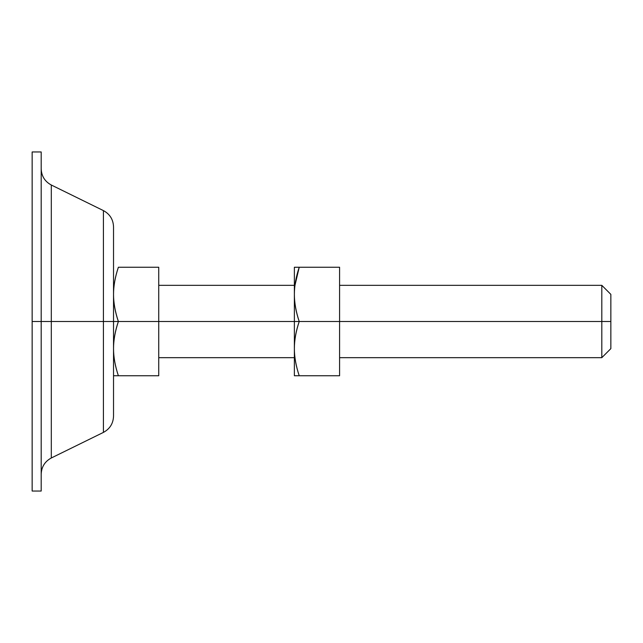 <?xml version="1.0" encoding="UTF-8"?>
<svg xmlns="http://www.w3.org/2000/svg" width="643" height="643" viewBox="0 0 643 643"><rect width="100%" height="100%" fill="white"/><g stroke="black" fill="none" stroke-linecap="round" stroke-linejoin="round"><path stroke-width="0.96" d="M601.808 321.5L601.808 357.669L601.808 321.5L339.584 321.5L601.808 321.5L601.808 357.669L601.808 321.5L610.85 321.5L601.808 321.5L601.808 285.331L601.808 321.5M294.39 375.753L339.584 375.753L339.584 321.5L339.584 375.753L299.228 375.753C295.997 366.076 294.381 357.058 294.373 348.675C294.365 340.268 295.981 331.209 299.22 321.5L339.584 321.5L339.584 267.247L299.228 267.247L339.584 267.247L339.584 321.5L294.373 321.5L294.373 267.279L294.373 375.721L299.228 375.753C295.997 366.213 294.381 357.186 294.373 348.675C294.365 339.986 295.981 330.92 299.22 321.5L158.741 321.5L294.373 321.5L294.373 375.721L294.373 267.279L299.228 267.247L294.968 285.331M610.85 294.373L610.85 348.627L610.85 294.373L601.808 285.331L339.584 285.331M113.53 375.721L118.384 375.753C115.153 366.213 113.538 357.186 113.53 348.675C113.522 339.986 115.137 330.92 118.376 321.5C115.153 330.888 113.538 339.914 113.53 348.578L113.53 348.627M118.384 267.247L158.741 267.247L158.741 321.5L118.376 321.5C115.153 311.831 113.538 302.805 113.53 294.422C113.53 286.014 115.145 276.956 118.384 267.247C115.153 276.924 113.538 285.942 113.53 294.325C113.522 303.014 115.137 312.08 118.376 321.5L113.53 321.5L118.376 321.5C115.153 312.112 113.538 303.086 113.53 294.422C113.53 285.878 115.145 276.82 118.384 267.247L158.741 267.247L158.741 375.753L118.384 375.753C115.153 366.076 113.538 357.058 113.53 348.675C113.522 340.268 115.137 331.209 118.376 321.5L158.741 321.5L158.741 375.753L113.546 375.753M118.376 321.5C115.153 331.169 113.538 340.195 113.53 348.578M41.192 321.5L41.192 491.043L41.192 321.5L32.15 321.5L32.15 491.043L32.15 321.5L51.303 321.5L51.303 185.015L51.303 321.5L41.192 321.5L41.192 151.957L32.15 151.957L32.15 491.043L41.192 491.043L41.192 321.5M103.419 321.5L103.419 432.401L103.419 321.5L51.303 321.5L51.303 457.985L51.303 321.5L103.419 321.5L103.419 432.401L103.419 321.5L113.53 321.5L113.53 416.166L113.53 321.5L103.419 321.5L103.419 210.599L103.419 321.5M41.192 474.221C41.482 466.882 44.849 461.473 51.303 457.985L103.419 432.401C109.873 428.905 113.24 423.496 113.53 416.166L113.53 226.834C113.24 219.504 109.873 214.095 103.419 210.599L51.303 185.015C44.849 181.527 41.482 176.118 41.192 168.779M51.303 321.5L51.303 185.015L51.303 321.5M299.228 267.247C295.989 276.82 294.373 285.878 294.373 294.422C294.381 303.086 295.997 312.112 299.22 321.5C295.997 311.831 294.381 302.805 294.373 294.422C294.373 286.014 295.989 276.956 299.228 267.247L294.39 267.247M610.85 348.627L601.808 357.669L339.584 357.669M294.373 357.669L158.741 357.669M294.373 285.331L158.741 285.331"/></g></svg>
